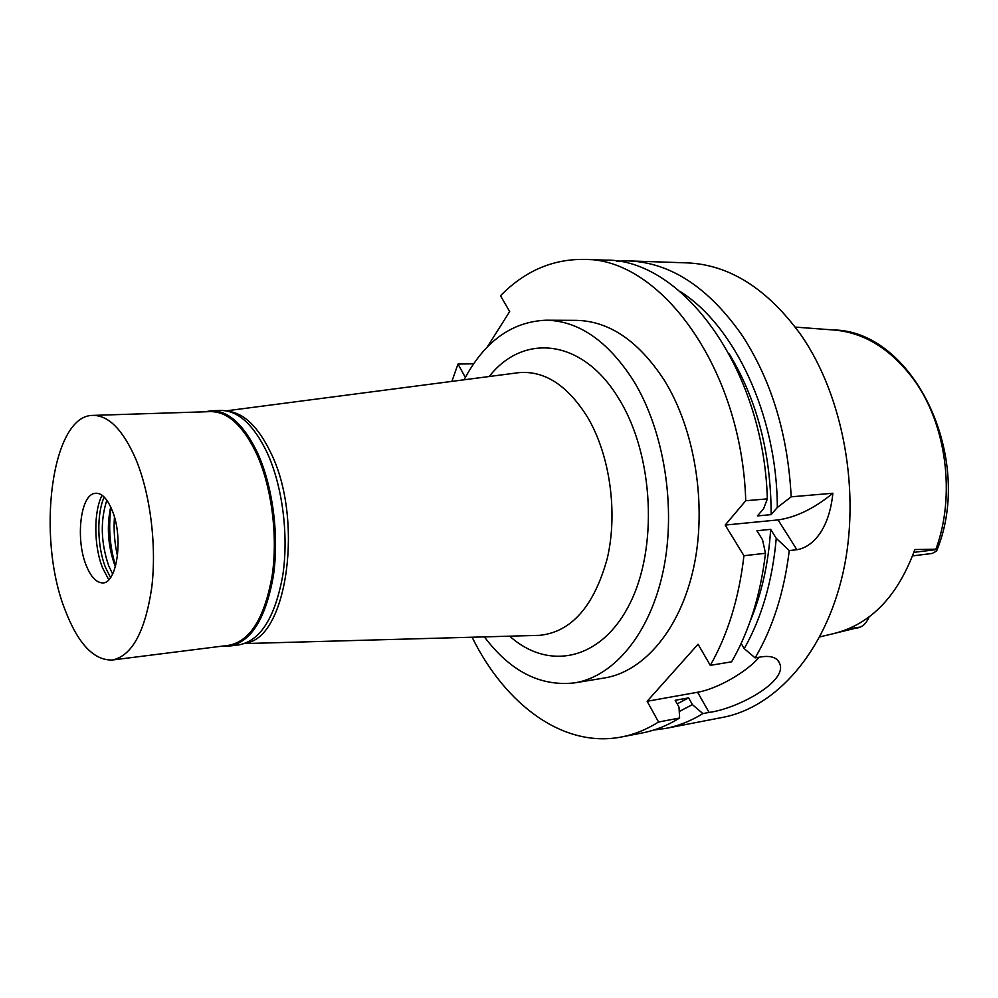 <?xml version="1.0" encoding="UTF-8"?>
<svg xmlns="http://www.w3.org/2000/svg" width="998" height="998" viewBox="0 0 998 998"><rect width="100%" height="100%" fill="white"/><g stroke="black" fill="none" stroke-linecap="round" stroke-linejoin="round"><path stroke-width="1.5" d="M912.584 555.898L932.12 553.466L936.573 551.083L936.685 549.561L935.875 549.237L914.829 549.536C897.713 596.38 870.655 624.399 833.667 633.605L819.82 636.886M832.781 633.792L860.151 627.093C863.831 625.709 866.813 622.315 869.108 616.926M114.433 517.126C113.535 530.3 114.558 543.311 117.515 556.173M228.33 411.301C244.198 413.322 258.32 427.057 270.67 452.506C303.916 518.785 287.299 637.086 246.618 642.799M516.727 372.915L518.898 372.641C544.783 370.483 567.737 385.478 587.785 417.601C609.965 455.325 617.999 512.56 607.283 558.406C594.022 606.322 571.48 631.971 539.656 635.339L537.473 635.402M509.716 636.175C547.989 670.656 600.534 661.013 629.202 604.888C658.156 549.224 653.902 456.036 619.521 399.874C583.269 338.285 523.401 332.683 489.195 376.52M464.082 379.789C484.304 341.59 511.612 321.73 546.006 320.208C578.703 320.795 607.857 340.954 633.468 380.662C664.194 430.737 676.469 507.558 663.271 570.644C650.047 633.792 613.857 676.619 574.661 682.869C540.454 686.761 510.365 671.429 484.404 636.886M574.661 682.869L604.389 677.991C643.885 671.691 680.374 629.339 693.772 567.089C707.145 504.901 694.92 429.265 664.094 379.939C638.396 340.817 609.067 320.957 576.12 320.358L546.006 320.208M487.099 347.254L509.679 311.563L500.509 295.745C524.524 271.219 552.281 259.106 583.768 259.405C659.653 257.546 741.788 367.663 745.731 500.734L725.184 525.06L743.934 555.724C739.007 598.089 727.792 634.628 710.289 665.367L698.064 644.221L647.141 701.282L658.555 722.016C646.567 729.538 634.217 734.528 621.505 736.973C563.184 748.363 505.262 704.576 472.091 637.223M465.342 377.431L457.995 364.045L451.882 381.386M725.184 525.06L778.078 519.921C796.08 517.326 814.356 508.431 832.881 493.237L791.189 496.829L777.33 507.483L771.155 514.619L757.42 515.916L763.595 508.731L767.35 498.875L745.731 500.734M767.35 498.875C763.545 367.289 681.297 258.345 605.025 260.116L583.768 259.405M473.651 363.821L457.995 364.045M658.555 722.016L679.613 718.024L678.989 707.095L675.184 700.297L688.608 697.876L692.412 704.613L702.891 713.595L709.079 712.422L697.602 692.25L647.141 701.282M621.505 736.973L642.388 732.931C655.15 730.474 667.562 725.509 679.613 718.024M759.253 657.208C746.417 672.29 716.901 689.044 697.602 692.25M709.079 712.422C737.834 708.642 787.696 681.547 779.712 663.57C777.442 657.707 771.342 655.461 761.412 656.846L755.149 657.894L744.234 648.613L741.165 643.423M743.934 555.724L765.478 553.279C760.501 595.182 749.211 631.36 731.609 661.811L710.289 665.367M765.478 553.279L762.534 539.781L756.921 530.749L770.643 529.352L776.257 538.321C772.464 580.786 761.798 617.55 744.234 648.613M832.881 493.237C828.864 532.383 810.551 547.727 796.878 549.698L789.256 550.572L776.257 538.321M789.256 550.572C784.216 591.976 772.839 627.754 755.149 657.894M702.891 713.595C690.778 721.043 678.303 725.995 665.466 728.465L653.777 730.037M665.466 728.465L722.702 717.387C775.695 707.42 825.059 652.642 843.023 572.802C860.95 493.062 843.672 397.004 801.431 335.602C767.674 288.821 729.451 264.57 686.786 262.861L628.528 260.902C670.743 262.586 708.692 287.524 742.375 335.74C771.604 380.862 787.884 434.567 791.189 496.829M616.739 261.189L628.528 260.902M679.9 291.354C734.466 325.373 777.043 415.043 777.33 507.483M771.155 514.619C771.03 453.516 757.083 399.998 729.326 354.053M692.412 704.613L679.239 711.512M677.18 703.864L688.608 697.876M750.396 620.644C761.811 593.299 768.56 562.872 770.643 529.352M204.827 411.8L211.401 410.752C228.53 410.727 243.861 424.686 257.409 452.618C272.866 486.126 279.34 535.963 273.302 576.295C265.68 618.498 251.247 641.726 229.989 645.993L223.327 645.993M112.375 660.002L229.116 645.257C250.211 641.028 264.545 617.949 272.105 576.046C278.093 536.001 271.668 486.5 256.336 453.217C242.888 425.46 227.656 411.6 210.653 411.613L93.039 415.393C108.794 415.43 123.066 430.026 135.84 459.192C150.424 494.185 156.873 546.193 151.671 588.109C145.009 631.946 131.911 655.911 112.375 660.002C93.837 660.539 78.069 643.835 65.057 609.903C36.078 536.874 51.422 414.756 93.039 415.393M229.989 645.993L239.208 644.833C260.578 640.554 275.099 617.388 282.783 575.335C288.884 535.153 282.409 485.515 266.903 452.144C253.305 424.325 237.898 410.44 220.683 410.452L211.401 410.752M115.631 566.066C109.805 546.929 108.271 527.455 111.015 507.645M115.431 566.802L114.77 565.192C107.934 545.943 106.574 526.532 110.703 506.947M106.836 500.21C100.212 520.682 100.823 542.525 108.67 565.741L112.662 574.075M110.541 577.605L105.526 567.5C97.168 546.667 96.507 514.095 104.179 497.054M102.07 495.245C93.538 511.675 93.8 546.056 102.52 567.762L108.745 579.713M112.001 509.966C106.636 497.353 100.598 491.889 93.887 493.536C80.164 496.817 75.711 539.731 86.09 565.118C90.257 575.646 95.197 581.51 100.935 582.695C116.504 587.036 124.263 538.359 112.001 509.966M913.869 552.356L936.685 549.561M860.151 627.093L848.038 629.027M856.858 628.104L858.455 627.73M935.875 549.237C955.835 495.557 946.403 424.113 913.806 379.627C890.802 348.838 863.906 332.284 833.13 329.951L795.344 327.107M796.878 549.698L778.078 519.921M226.209 410.852L518.898 372.641M244.597 643.573L539.656 635.339M779.712 663.57L777.679 660.177M833.13 329.951C913.295 330.413 974.959 457.82 936.81 550.472"/></g></svg>
